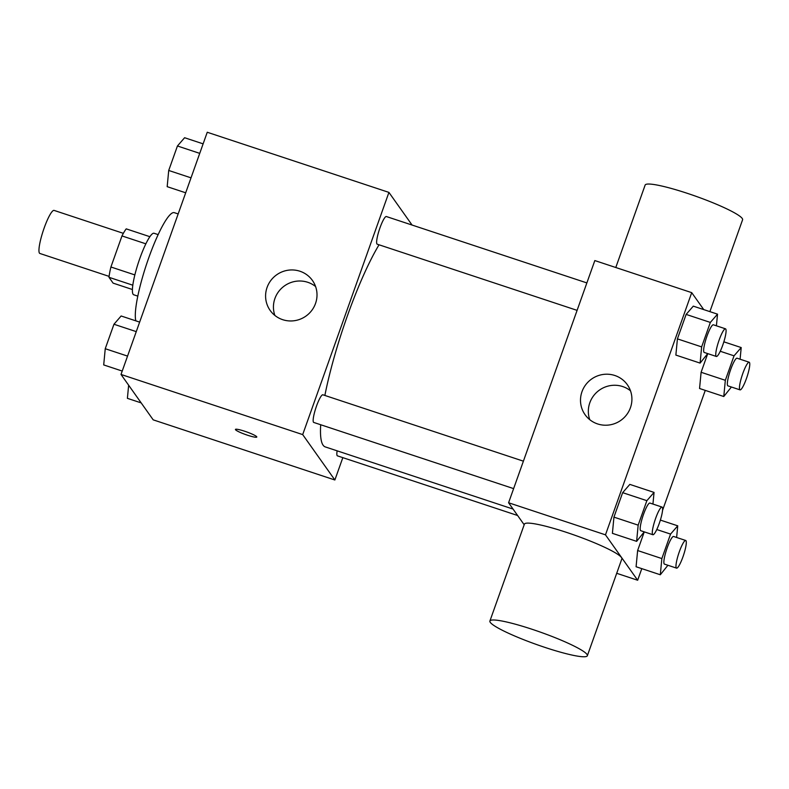 <?xml version="1.0" encoding="UTF-8"?>
<svg xmlns="http://www.w3.org/2000/svg" width="789" height="789" viewBox="0 0 789 789"><rect width="100%" height="100%" fill="white"/><g stroke="black" fill="none" stroke-linecap="round" stroke-linejoin="round"><path stroke-width="1.18" d="M123.35 233.337L54.125 210.416A22.674 3.955 108.3 0 0 43.701 229.323A22.674 3.955 108.3 0 0 39.45 253.131A22.674 3.955 108.3 0 0 39.874 253.466L109.089 276.387M134.85 274.917L110.914 266.998L121.979 235.931A30.781 5.365 108.3 0 1 126.23 228.869L149.89 236.7M132.404 289.514L113.103 283.133L108.981 277.304A30.781 5.365 108.3 0 1 110.914 266.998M132.799 285.194L108.981 277.304M137.799 296.122L133.706 294.77A32.388 5.651 -71.7 0 1 138.529 262.244A32.388 5.651 -71.7 0 1 154.072 233.268L158.155 234.619M145.857 243.831L121.979 235.931M178.166 213.947L174.33 212.675A58.307 10.168 108.3 0 0 148.717 257.934A58.307 10.168 108.3 0 0 135.856 320.857M342.83 457.64L334.871 479.988L153.194 419.847L121.013 374.45L207.251 132.256L388.928 192.398L412.075 225.052M320.699 424.748A116.614 20.336 108.3 0 0 323.096 445.183A116.614 20.336 108.3 0 0 325.246 446.899L513.057 509.073M379.036 244.787A116.614 20.336 108.3 0 0 324.871 395.447M334.871 479.988L302.69 434.601L388.928 192.398M586.868 282.916L386.373 216.541A14.567 2.545 108.3 0 0 379.677 228.682A14.567 2.545 108.3 0 0 376.945 243.979A14.567 2.545 108.3 0 0 377.211 244.186L577.094 310.363M337.13 450.835A14.567 2.545 108.3 0 0 337.159 455.638A14.567 2.545 108.3 0 0 337.426 455.855L517.623 515.513M513.619 488.618L313.746 422.44A14.567 2.545 -71.7 0 1 315.906 407.824A14.567 2.545 -71.7 0 1 322.898 394.796L523.393 461.171M302.69 434.601L121.013 374.45M282.679 319.673A25.909 25.307 144.7 0 1 270.163 310.442A25.909 25.307 144.7 0 1 276.663 274.809A25.909 25.307 144.7 0 1 312.444 280.47A25.909 25.307 144.7 0 1 311.714 310.511A25.909 25.307 144.7 0 1 282.679 319.673M256.711 436.741A11.342 1.42 19.6 0 1 256.79 437.037A11.342 1.42 19.6 0 1 245.635 434.571A11.342 1.42 19.6 0 1 235.428 429.433A11.342 1.42 19.6 0 1 245.645 431.563A11.342 1.42 19.6 0 1 256.711 436.741M256.79 437.037A11.342 1.42 19.6 0 1 245.635 434.561A11.342 1.42 19.6 0 1 235.428 429.423M274.858 315.422A25.909 25.307 144.7 0 1 284.504 285.865A25.909 25.307 144.7 0 1 315.59 286.545M524.182 524.764L508.589 502.761L594.827 260.567L691.716 292.65L703.739 309.594M705.267 390.377L662.553 510.345M641.792 568.632L637.66 580.24L616.702 573.297M707.703 353.61L700.099 363.098L675.867 355.08L677.416 338.875L686.124 314.407L693.294 306.142L717.526 314.16L716.412 325.808M636.082 566.749L637.63 550.535L644.268 531.875L637.63 550.535L636.082 566.749L660.314 574.767L661.853 558.563L670.561 534.084L677.741 525.829L676.627 537.477M637.66 580.24L605.479 534.843L691.716 292.65M699.557 388.494L701.105 372.28L707.743 353.62L701.105 372.28L699.557 388.494L723.779 396.512L725.328 380.298L734.036 355.829L741.206 347.564L740.102 359.212M644.228 531.865L636.624 541.353L612.402 533.334L613.941 517.13L622.649 492.661L629.829 484.397L654.051 492.415L652.937 504.063M605.479 534.843L508.589 502.761M597.589 423.93A25.909 25.307 144.7 0 1 585.073 414.698A25.909 25.307 144.7 0 1 591.572 379.065A25.909 25.307 144.7 0 1 627.344 384.726A25.909 25.307 144.7 0 1 626.624 414.767A25.909 25.307 144.7 0 1 597.589 423.93M489.9 621.032L524.399 524.152A51.719 6.48 19.6 0 1 570.989 533.887A51.719 6.48 19.6 0 1 621.476 557.507A51.719 6.48 19.6 0 1 621.85 558.849L587.351 655.728A51.719 6.48 19.6 0 1 536.451 644.485A51.719 6.48 19.6 0 1 489.9 621.032A51.719 6.48 19.6 0 1 536.49 630.766A51.719 6.48 19.6 0 1 586.977 654.387A51.719 6.48 19.6 0 1 587.351 655.728M709.883 311.625L742.587 219.776A51.719 6.48 -160.4 0 0 696.036 196.323A51.719 6.48 -160.4 0 0 645.136 185.08L615.785 267.51M589.758 419.679A25.909 25.307 144.7 0 1 599.413 390.121A25.909 25.307 144.7 0 1 630.5 390.802M636.624 541.353L638.163 525.149L646.872 500.68L654.051 492.415M662.02 507.071L649.909 503.057A14.567 2.545 108.3 0 0 643.222 515.207A14.567 2.545 108.3 0 0 640.49 530.494A14.567 2.545 108.3 0 0 640.757 530.711L652.868 534.725A14.567 2.545 108.3 0 0 659.86 521.697A14.567 2.545 108.3 0 0 662.02 507.071A14.567 2.545 108.3 0 0 655.334 519.221A14.567 2.545 108.3 0 0 652.602 534.508A14.567 2.545 108.3 0 0 652.868 534.725M612.402 533.334L613.941 517.13L622.649 492.661L629.829 484.397M638.163 525.149L613.941 517.13M646.872 500.68L622.649 492.661M700.099 363.098L701.638 346.894L710.347 322.425L717.526 314.16M725.495 328.816L713.384 324.802A14.567 2.545 108.3 0 0 706.697 336.952A14.567 2.545 108.3 0 0 703.966 352.239A14.567 2.545 108.3 0 0 704.232 352.456L716.343 356.46A14.567 2.545 108.3 0 0 723.335 343.442A14.567 2.545 108.3 0 0 725.495 328.816A14.567 2.545 108.3 0 0 718.809 340.966A14.567 2.545 108.3 0 0 716.077 356.253A14.567 2.545 108.3 0 0 716.343 356.46M675.867 355.08L677.416 338.875L686.124 314.407L693.294 306.142M701.638 346.894L677.416 338.875M710.347 322.425L686.124 314.407M667.918 565.269L660.314 574.767M685.71 540.475L673.599 536.471A14.567 2.545 108.3 0 0 666.912 548.621A14.567 2.545 108.3 0 0 664.18 563.908A14.567 2.545 108.3 0 0 664.446 564.115L676.558 568.129A14.567 2.545 108.3 0 0 683.55 555.101A14.567 2.545 108.3 0 0 685.71 540.475A14.567 2.545 108.3 0 0 679.023 552.625A14.567 2.545 108.3 0 0 676.291 567.912A14.567 2.545 108.3 0 0 676.558 568.129M677.741 525.829L660.373 520.079M661.853 558.563L637.63 550.535M670.561 534.084L656.773 529.527M731.393 387.014L723.779 396.512M749.185 362.22L737.074 358.216A14.567 2.545 108.3 0 0 730.387 370.357A14.567 2.545 108.3 0 0 727.645 385.653A14.567 2.545 108.3 0 0 727.922 385.86L740.033 389.874A14.567 2.545 108.3 0 0 747.015 376.846A14.567 2.545 108.3 0 0 749.185 362.22A14.567 2.545 108.3 0 0 742.498 374.371A14.567 2.545 108.3 0 0 739.766 389.658A14.567 2.545 108.3 0 0 740.033 389.874M741.206 347.564L723.848 341.824M725.328 380.298L701.105 372.28M734.036 355.829L720.249 351.263M122.216 371.057L103.704 364.922L105.243 348.718L113.961 324.249L121.131 315.985L139.643 322.109M127.542 356.095L105.243 348.718M136.26 331.627L113.961 324.249M185.691 192.792L167.179 186.668L168.718 170.463L177.436 145.985L184.606 137.73L203.118 143.854M191.017 177.841L168.718 170.463M199.735 153.372L177.436 145.985M141.182 402.893L127.394 398.337L128.646 385.21"/></g></svg>
